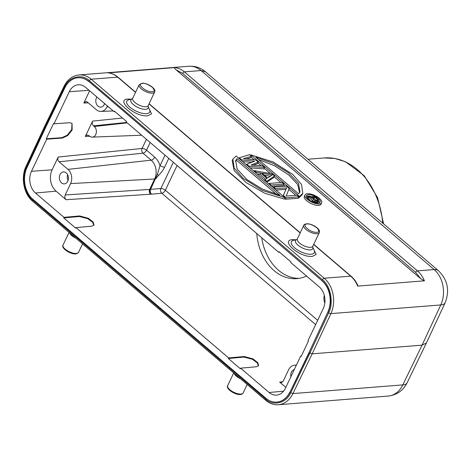 <?xml version="1.0" encoding="UTF-8"?>
<svg xmlns="http://www.w3.org/2000/svg" width="471" height="471" viewBox="0 0 471 471"><rect width="100%" height="100%" fill="white"/><g stroke="black" fill="none" stroke-linecap="round" stroke-linejoin="round"><path stroke-width="0.71" d="M313.886 198.597L315.57 199.945M313.98 198.591L314.657 197.166L317.43 199.539L317.024 200.387M317.43 199.539L317.548 200.281M317.719 199.922L317.413 200.358L315.782 200.075L312.42 197.343L314.657 197.166M311.525 197.414L308.393 197.661L307.516 196.913L314.522 196.36L318.608 199.987L318.284 201.105L315.181 200.257L313.068 201.653L312.043 200.781L314.004 199.533L311.525 197.414L310.848 198.839L308.228 199.045M142.407 83.373L142.866 83.355C145.103 83.143 148.283 84.474 152.41 87.359C154.771 90.308 154.7 91.763 152.192 91.733L151.733 91.751C145.392 91.998 136.137 83.638 142.407 83.373M316.159 232.338C309.841 232.415 300.816 224.214 307.039 223.96L307.704 223.949C310.012 223.813 313.15 225.173 317.13 228.023C319.403 230.914 319.297 232.344 316.83 232.321L316.159 232.338M307.893 198.721L308.393 197.661M307.092 197.814L307.516 196.913M318.284 201.105L317.613 202.524L318.59 200.946M317.613 202.524L317.018 202.571L317.69 201.152M317.018 202.571L316.424 202.483L317.095 201.064M316.424 202.483L315.387 202.153L316.065 200.734M315.387 202.153L314.504 201.682L315.181 200.257M314.504 201.682L313.698 202.212M311.761 201.382L312.043 200.781M312.662 200.387L310.848 198.839M299.591 192.698L297.696 184.514L288.582 174.782L274.446 165.739L258.349 159.428M319.597 202.683A7.548 2.973 25.4 0 0 318.608 200.887M311.437 196.607A7.548 2.973 25.4 0 0 307.775 196.083A7.548 2.973 25.4 0 0 306.444 196.436M264.331 175.159L270.354 176.236M235.388 161.229L236.377 160.099L276.642 194.482M255.741 157.202L273.021 163.284L288.641 172.875L298.532 183.36L299.992 191.997L298.614 193.816L255.741 157.202M308.452 194.664A7.548 2.973 -154.6 0 1 316.594 197.243A7.548 2.973 -154.6 0 1 320.174 202.088A7.548 2.973 -154.6 0 1 318.261 203.042A7.548 2.973 -154.6 0 1 310.124 200.458A7.548 2.973 -154.6 0 1 306.539 195.612A7.548 2.973 -154.6 0 1 308.452 194.664M267.675 178.009L262.047 173.204L272.197 175.029L267.675 178.009M237.054 158.674L279.933 195.288L262.647 189.207L247.028 179.616L237.137 169.136L235.677 160.493L237.054 158.674L236.377 160.099M315.97 166.133L332.497 180.246M250.755 154.829L273.174 161.995L292.591 174.294L301.517 184.455L302.806 193.334L299.55 196.501L250.755 154.829L250.46 155.454M319.356 203.972A9.226 3.633 -154.6 0 1 309.406 200.817A9.226 3.633 -154.6 0 1 305.025 194.894A9.226 3.633 -154.6 0 1 307.363 193.728A9.226 3.633 -154.6 0 1 317.313 196.884A9.226 3.633 -154.6 0 1 321.693 202.807A9.226 3.633 -154.6 0 1 319.356 203.972M286.144 197.838L283.33 195.436L286.656 187.882L275.517 188.759L273.639 187.158L286.409 186.151L289.223 188.553L286.168 196.083L297.036 195.23L298.914 196.831L286.144 197.838L285.467 199.257L284.537 198.462M271.143 185.026L269.265 183.425L282.035 182.412L283.907 184.014L271.143 185.026L270.849 185.645M266.763 181.288L264.89 179.686L266.898 178.362L260.646 173.022L256.136 172.209L254.263 170.608L272.032 173.876L274.528 176.007L266.763 181.288L266.468 181.906M249.259 166.34L246.757 164.202L254.581 161.253L241.758 159.934L239.256 157.797L249.524 154.653L251.402 156.254L243.495 158.627L255.777 159.993L258.279 162.13L250.996 165.038L262.653 165.863L264.531 167.464L249.259 166.34L248.965 166.958M284.914 197.661L262.494 190.496L243.077 178.197L234.152 168.035L232.862 159.157L236.118 155.989L284.914 197.661L284.243 199.08L264.72 193.228L246.221 182.654L234.164 170.596L232.191 160.576L232.862 159.157M302.806 193.334L302.129 194.758L298.879 197.926L299.55 196.501M298.879 197.926L298.532 197.632M295.829 195.324L288.882 189.389M285.202 186.245L283.53 184.815M280.828 182.512L274.151 176.808M270.348 173.564L264.149 168.271M261.217 165.763L257.896 162.931M254.263 159.822L251.019 157.055M321.693 202.807L321.016 204.231A9.226 3.633 -154.6 0 1 318.679 205.391A9.226 3.633 -154.6 0 1 308.729 202.236A9.226 3.633 -154.6 0 1 304.348 196.313L305.025 194.894M283.036 196.054L283.33 195.436M283.018 196.036L286.656 187.882M275.223 189.383L275.517 188.759M285.979 189.301L276.047 190.09M273.345 187.782L273.639 187.158M285.467 199.257L298.237 198.25L298.914 196.831M268.97 184.043L269.265 183.425M271.673 186.351L283.236 185.439L283.907 184.014M264.596 180.305L264.89 179.686M265.579 179.233L259.974 174.441L260.646 173.022M255.841 172.833L256.136 172.209M259.974 174.441L257.131 173.934M253.969 171.232L254.263 170.608M266.822 182.212L273.857 177.432L274.528 176.007M246.463 164.826L246.757 164.202M241.464 160.552L241.758 159.934M251.479 162.424L242.583 161.506M238.962 158.421L239.256 157.797M246.457 158.957L250.725 157.679L251.402 156.254M253.445 165.209L257.602 163.549L258.279 162.13M250.03 167.864L263.854 168.889L264.531 167.464M420.762 278.744L176.142 69.855L182.601 73.37L415.657 272.385L420.762 278.744L424.418 280.828L357.683 286.097A25.675 19.47 -94.5 0 0 350.712 276.147A1.713 0.889 -49.5 0 1 351.148 276.265C353.98 278.708 356.229 281.829 357.889 285.632L357.683 286.097M26.641 166.793C21.219 176.077 24.51 194.305 32.711 200.104L265.768 399.12C273.062 406.532 286.621 403.041 290.707 392.696L309.959 352.967L312.179 353.827L422.063 345.155L426.396 343.012L445.113 302.788A17.115 6.665 25 0 1 440.774 304.943A25.675 19.47 -94.5 0 0 434.127 269.559L417.441 270.878A1.713 0.889 130.5 0 0 415.657 272.385M131.121 99.175L128.03 99.063C115.371 99.463 133.964 116.302 146.634 115.872L147.67 115.837L151.544 113.847L148.524 107.441M295.753 239.763L292.662 239.651C280.004 240.051 298.596 256.889 311.272 256.459L312.308 256.424L316.176 254.434L313.156 248.029M108.312 72.893L174.712 67.594C174.364 68.101 174.841 68.854 176.142 69.855M68.472 178.309A4.422 3.35 85.5 0 1 68.348 176.796M155.512 178.98L158.521 175.453L157.408 174.252L150.555 189.424C149.919 191.25 150.22 192.833 151.45 194.164L66.07 199.716C64.81 198.391 64.521 196.813 65.192 194.976L70.591 183.608A10.268 7.789 -94.5 0 0 67.965 169.377L59.063 161.783C57.809 160.452 57.521 158.874 58.192 157.037L142.083 148.447A3.421 2.543 -95.8 0 0 142.996 153.181L59.063 161.783M149.613 189.501L154.653 178.974L155.053 178.98L150.09 189.436C149.03 194.817 150.832 193.681 150.514 194.176C149.213 192.668 148.936 191.085 149.69 189.43L160.888 188.5A3.421 2.585 -95.1 0 0 161.783 193.24A3.421 1.778 130.5 0 0 165.339 190.225A3.421 1.348 25.4 0 0 160.888 188.5L173.34 162.283M67.624 174.647A5.888 4.463 -94.5 0 0 68.089 180.546M168.765 158.38L164.461 167.452L160.01 165.727L157.408 174.252M309.959 352.967L328.658 312.768C333.921 303.43 330.548 285.479 322.452 279.745A1.713 0.889 -49.5 0 1 324.242 278.237L91.186 79.216L117.656 77.126A1.713 0.889 -49.5 0 1 118.091 77.25C115.054 74.677 111.733 73.211 108.118 72.864M322.452 279.745L89.396 80.729C82.101 73.317 68.542 76.808 64.462 87.153L64.462 86.099M64.462 87.153L45.21 126.887L45.21 125.845M296.283 365.384A10.268 7.789 -94.5 0 0 294.245 365.272A10.268 7.789 -94.5 0 0 288.617 369.788L283.218 381.163L281.317 382.67L279.644 382.105L282.877 381.734M290.884 376.741A5.993 4.545 85.5 0 1 294.275 369.605M61.554 182.883A5.993 4.545 85.5 0 1 59.481 176.313A5.993 4.545 85.5 0 1 63.491 171.933A5.993 4.545 85.5 0 1 66.276 172.934A5.993 4.545 85.5 0 1 68.366 179.445A5.993 4.545 85.5 0 1 64.433 183.873A5.993 4.545 85.5 0 1 61.554 182.883M126.681 122.442L93.476 125.839L94.259 126.505A5.805 4.404 -94.5 0 1 96.261 132.934A5.805 4.404 -94.5 0 1 92.292 137.126A5.805 4.404 -94.5 0 1 89.678 136.148L87.382 134.912L85.322 136.431L92.604 121.1L122.466 118.038M104.291 103.32A5.888 4.463 -94.5 0 0 104.527 103.803M164.461 167.452C163.525 169.572 161.547 172.233 158.521 175.453M327.769 312.22L309.064 352.414L327.769 312.22A22.938 17.392 -94.5 0 0 321.828 280.616L88.99 81.577A22.938 17.392 -94.5 0 0 78.145 77.756A22.938 17.392 -94.5 0 0 78.033 77.768M88.99 81.577L321.828 280.616M327.993 312.202A22.938 17.392 -94.5 0 0 322.046 280.598M309.288 352.396L290.042 392.119L309.064 352.414M276.907 402.099A22.938 17.392 -94.5 0 0 277.019 402.093A22.938 17.392 -94.5 0 0 290.042 392.119M285.832 387.386L279.644 382.105M63.709 217.914L63.979 217.349L79.634 215.948L88.348 218.297L93.14 222.018L94.012 225.003L91.651 226.204L75.996 227.605L75.725 228.176L63.709 217.914L79.364 216.513L79.634 215.948M228.323 358.484L228.594 357.919L244.249 356.518L252.962 358.867L257.755 362.588L258.62 365.573L256.259 366.774L240.604 368.175L240.34 368.746L228.323 358.484L243.978 357.083L244.249 356.518M63.979 217.349L35.484 193.01A15.678 11.893 85.5 0 1 31.475 171.291L52.116 169.831L58.192 157.037M52.116 169.831A15.408 11.681 -94.5 0 0 56.055 191.167L35.484 193.01M66.07 199.716L56.055 191.167M46.282 138.792L53.57 123.443L54.012 123.826L69.72 122.713L72.051 123.337L72.134 129.955L67.783 135.507L62.431 138.062L46.723 139.175L46.282 138.792L61.989 137.679L67.341 135.13L71.692 129.578L71.998 123.355M89.637 90.809L83.832 103.037L85.893 101.518L87.406 102.089L96.308 109.69A10.268 7.789 -94.5 0 0 100.929 111.415A10.268 7.789 -94.5 0 0 107.029 106.864L107.435 106.004M93.476 125.839C92.222 124.515 91.927 122.937 92.604 121.1M279.615 252.238L278.744 252.297L279.015 251.726L291.031 261.988L290.76 262.553L319.238 286.874A15.678 11.893 85.5 0 1 323.247 308.593L307.993 340.71L308.44 341.092L301.152 356.441L300.704 356.058L301.358 356.005M104.597 103.585A5.993 4.545 85.5 0 1 100.876 107.135A5.993 4.545 85.5 0 1 97.997 106.14A5.993 4.545 85.5 0 1 96.926 97.032M306.544 276.03A47.924 36.349 85.5 0 1 296.777 278.632A47.924 36.349 85.5 0 1 274.11 270.648A47.924 36.349 85.5 0 1 256.76 233.516M324.278 295.276A10.268 7.789 -94.5 0 0 324.819 303.1M88.772 81.595A22.938 17.392 -94.5 0 0 77.921 77.774A22.938 17.392 -94.5 0 0 64.904 87.747L45.652 127.47L26.953 167.664A22.938 17.392 -94.5 0 0 32.893 199.268L265.95 398.289A22.938 17.392 -94.5 0 0 276.801 402.11A22.938 17.392 -94.5 0 0 289.818 392.137M300.704 356.058L285.455 388.181A15.678 11.893 85.5 0 1 276.618 395.098A15.678 11.893 85.5 0 1 269.082 392.496L240.604 368.175M258.455 365.843L257.142 362.752L252.285 359.22L243.978 357.083M93.841 225.273L92.528 222.182L87.671 218.65L79.364 216.513M228.594 357.919L75.996 227.605M54.012 123.826L69.266 91.71A15.678 11.893 85.5 0 1 78.339 84.768A15.678 11.893 85.5 0 1 85.634 87.388L114.135 111.727L114.406 111.156L126.416 121.418L126.146 121.983L278.744 252.297M31.475 171.291L46.723 139.175M115.001 111.668L114.135 111.727M298.997 278.367A47.924 36.349 85.5 0 1 278.561 270.301A47.924 36.349 85.5 0 1 261.723 237.761M142.054 148.471L146.428 139.298M151.933 93.176A8.56 3.374 -154.6 0 1 142.913 90.026A8.56 3.374 -154.6 0 1 139.163 84.733L142.46 83.184C147.888 83.055 156.69 89.007 154.623 92.075A8.56 3.374 -154.6 0 1 152.457 93.158A8.56 3.374 -154.6 0 1 151.933 93.176M303.795 225.321C303.742 224.526 304.92 224.008 307.333 223.772C312.815 223.819 321.275 229.642 319.261 232.662A8.56 3.374 -154.6 0 1 317.089 233.746A8.56 3.374 -154.6 0 1 316.329 233.763A8.56 3.374 -154.6 0 1 307.422 230.531A8.56 3.374 -154.6 0 1 303.795 225.321L297.336 238.927A8.56 3.374 25.4 0 0 301.163 244.266A8.56 3.374 25.4 0 0 310.236 247.363A8.56 3.374 25.4 0 0 310.63 247.346A8.56 3.374 25.4 0 0 312.797 246.268L312.609 246.851M240.969 394.05A8.56 3.374 25.4 0 0 241.458 393.992A8.56 3.374 25.4 0 0 243.142 392.973C243.118 393.479 242.377 393.968 240.911 394.439C235.918 395.487 225.391 388.964 227.676 385.631A8.56 3.374 25.4 0 0 231.738 391.124A8.56 3.374 25.4 0 0 240.969 394.05M78.504 252.385L76.49 253.81C71.627 255.082 60.712 248.435 63.043 245.044A8.56 3.374 25.4 0 0 67.106 250.537A8.56 3.374 25.4 0 0 76.337 253.463A8.56 3.374 25.4 0 0 77.014 253.363A8.56 3.374 25.4 0 0 78.504 252.385L82.549 243.872M139.163 84.733L132.704 98.339A8.56 3.374 25.4 0 0 136.531 103.679A8.56 3.374 25.4 0 0 145.604 106.776A8.56 3.374 25.4 0 0 145.998 106.758A8.56 3.374 25.4 0 0 148.165 105.681L154.623 92.075M240.563 378.808A8.56 3.374 -154.6 0 1 234.111 373.303M75.931 238.22A8.56 3.374 -154.6 0 1 69.478 232.715M383.63 223.908L377.536 197.52L364.195 175.695L345.502 161.747L334.975 158.492L324.207 157.956A70.179 53.223 85.5 0 1 357.401 169.648A70.179 53.223 85.5 0 1 382.74 223.148M132.251 98.886L128.807 99.764A12.693 4.998 25.4 0 0 130.237 107.47A12.693 4.998 25.4 0 0 145.621 113.688A12.693 4.998 25.4 0 0 146.493 113.658A12.693 4.998 25.4 0 0 149.525 109.602L148.029 106.375A9.561 3.768 -154.6 0 1 145.698 109.325A9.561 3.768 -154.6 0 1 145.256 109.349A9.561 3.768 -154.6 0 1 133.634 104.809A9.561 3.768 -154.6 0 1 132.245 98.892M312.662 246.975A9.561 3.768 -154.6 0 1 310.33 249.913A9.561 3.768 -154.6 0 1 309.889 249.936A9.561 3.768 -154.6 0 1 298.267 245.397A9.561 3.768 -154.6 0 1 296.877 239.48L293.445 240.351A12.693 4.998 25.4 0 0 294.87 248.058A12.693 4.998 25.4 0 0 310.259 254.275A12.693 4.998 25.4 0 0 311.131 254.246A12.693 4.998 25.4 0 0 314.157 250.189L312.662 246.963M424.418 280.828A25.675 19.47 85.5 0 0 417.441 270.878L184.385 71.863L201.07 70.544L205.427 71.751M182.601 73.37A1.713 0.889 -49.5 0 1 184.385 71.863A25.675 19.47 85.5 0 0 174.712 67.594M438.489 270.754L205.438 71.739C200.652 67.718 195.147 65.893 188.924 66.264A25.675 19.47 -94.5 0 1 201.07 70.544L434.127 269.559A17.115 8.89 130.5 0 1 438.489 270.754C447.685 279.909 449.893 290.583 445.113 302.788M426.396 343.012L407.15 382.74A17.115 6.818 -154.2 0 1 402.811 384.901L422.063 345.155L440.774 304.943L330.889 313.615A25.675 19.47 -94.5 0 0 324.242 278.237L350.712 276.147L313.645 244.49M107.983 72.864A25.675 19.47 -94.5 0 1 117.656 77.126L135.53 92.393M149.013 103.903L300.162 232.98M407.15 382.74C403.176 390.571 396.87 395.01 388.234 396.058A25.675 19.47 -94.5 0 0 402.811 384.901L292.927 393.573L312.179 353.827L330.889 313.615A1.713 0.665 25 0 1 328.658 312.768M89.396 80.729A1.713 0.889 -49.5 0 1 91.186 79.216A25.675 19.47 -94.5 0 0 79.04 74.942C72.505 75.678 67.5 79.475 64.032 86.317L44.774 126.057M388.234 396.058L278.349 404.736A25.675 19.47 -94.5 0 0 292.927 393.573L290.707 392.696M150.161 142.489L146.516 150.172A3.421 1.778 -49.5 0 1 142.996 153.181L151.185 160.175A3.421 1.778 130.5 0 0 154.7 157.161C157.155 159.292 158.927 162.154 160.01 165.727L165.021 155.177M142.083 148.447A3.421 1.348 25.4 0 1 146.516 150.172L154.7 157.161M70.591 183.608L154.653 178.974A13.571 10.291 -94.5 0 0 151.185 160.175L67.965 169.377M45.21 126.887L26.506 167.081L26.5 166.057M32.711 200.104A1.713 0.889 130.5 0 0 32.711 201.317C23.697 193.981 20.6 177.42 26.064 166.275L44.774 126.069M265.768 399.12A1.713 0.889 130.5 0 0 265.768 400.338L32.711 201.317M65.192 194.976L149.69 189.43M94.259 126.505L127.176 122.866M317.678 320.315L165.339 190.225L177.084 165.48M315.635 324.619L161.783 193.24L151.45 194.164M89.808 136.254L85.322 136.431M62.431 138.062L61.989 137.679M88.312 102.861L83.832 103.037M107.029 106.864L108.354 106.793M269.082 392.496L283.554 391.201M89.048 90.302L69.266 91.71M233.698 372.95L227.676 385.631M63.043 245.044L69.066 232.362M147.976 106.263L148.165 105.681M351.148 276.265L313.727 244.314M300.245 232.798L149.095 103.726M135.613 92.21L118.091 77.25M188.924 66.264L79.04 74.942M265.768 400.338C269.606 403.565 273.798 405.031 278.349 404.736M294.245 365.272L296.453 365.013M92.292 137.126L141.647 135.218M100.929 111.415L113.217 110.944M319.261 232.662L312.797 246.268M247.181 384.46L243.142 392.973M307.904 159.239L324.207 157.956M132.704 98.339L132.369 98.857M297.336 238.927L297.001 239.445"/></g></svg>
